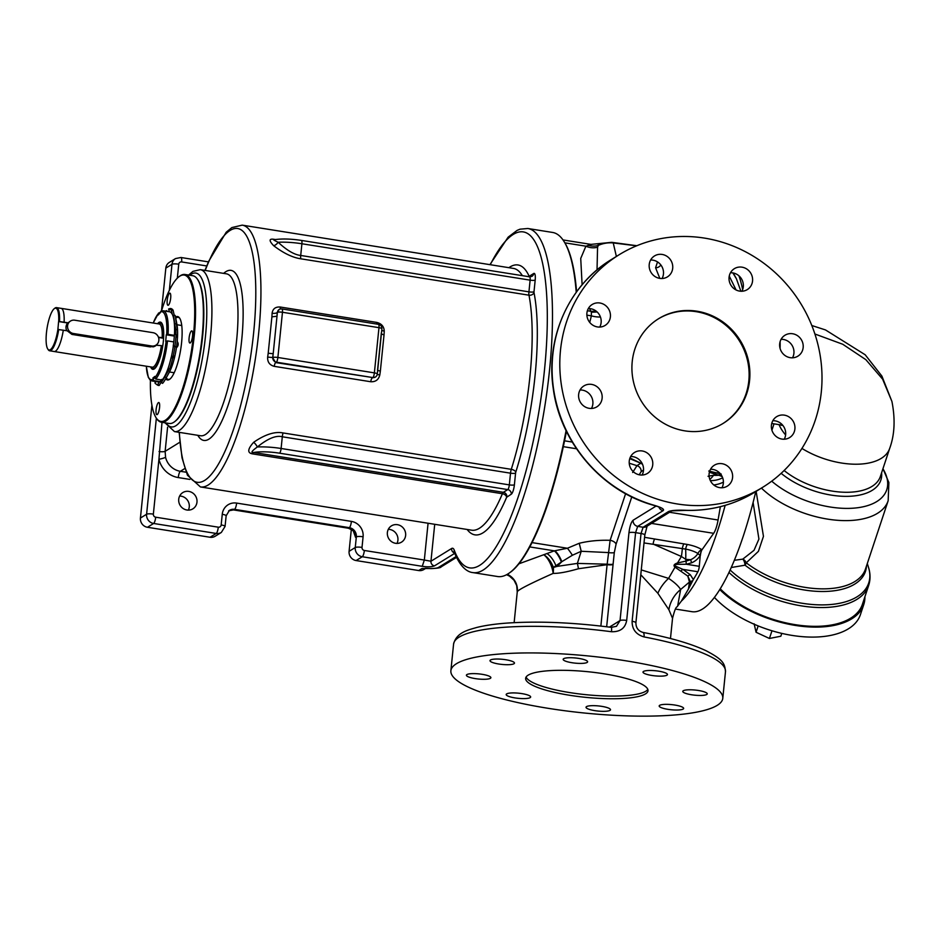 <?xml version="1.0" encoding="UTF-8"?>
<svg xmlns="http://www.w3.org/2000/svg" width="941" height="941" viewBox="0 0 941 941"><rect width="100%" height="100%" fill="white"/><g stroke="black" fill="none" stroke-linecap="round" stroke-linejoin="round"><path stroke-width="1.41" d="M179.825 318.434A31.429 8.081 -80.9 0 0 178.131 317.317A31.429 8.081 -80.9 0 0 175.72 318.187M166.216 377.823A31.429 8.081 -80.9 0 0 168.239 379.399A31.429 8.081 -80.9 0 0 170.192 378.87M165.687 378.752A32.112 8.257 -80.9 0 0 169.827 379.164A32.112 8.257 -80.9 0 0 180.59 350.123A32.112 8.257 -80.9 0 0 179.813 318.399A32.112 8.257 -80.9 0 0 179.578 318.034A32.112 8.257 -80.9 0 0 175.508 317.141M150.419 380.27A74.139 19.067 -80.9 0 0 155.736 417.169A74.139 19.067 -80.9 0 0 156.265 418.027A74.139 19.067 -80.9 0 0 187.271 371.883A74.139 19.067 -80.9 0 0 189.329 279.336A74.139 19.067 -80.9 0 0 178.778 276.889A74.139 19.067 -80.9 0 0 161.487 310.953L165.828 268.114L171.991 264.303L169.345 290.31M156.629 406.536A6.152 1.576 -80.9 0 0 156.853 414.663A6.152 1.576 -80.9 0 0 159.029 410.664A6.152 1.576 -80.9 0 0 158.794 402.525A6.152 1.576 -80.9 0 0 156.629 406.536M170.744 295.298A6.152 1.576 -80.9 0 0 169.909 293.145A6.152 1.576 -80.9 0 0 167.898 296.544A6.152 1.576 -80.9 0 0 167.133 303.143A6.152 1.576 -80.9 0 0 167.969 305.296A6.152 1.576 -80.9 0 0 169.98 301.896A6.152 1.576 -80.9 0 0 170.744 295.298M190.235 342.936A6.152 1.576 -80.9 0 0 192.493 336.537A6.152 1.576 -80.9 0 0 191.811 330.879A6.152 1.576 -80.9 0 0 191.446 330.961A6.152 1.576 -80.9 0 0 189.176 337.36A6.152 1.576 -80.9 0 0 189.87 343.018A6.152 1.576 -80.9 0 0 190.235 342.936M156.265 418.027L156.771 418.769A74.821 19.243 -80.9 0 0 161.405 422.238A74.821 19.243 -80.9 0 0 190.164 362.591A74.821 19.243 -80.9 0 0 190.141 278.807A74.821 19.243 -80.9 0 0 184.965 274.478A74.821 19.243 -80.9 0 0 179.496 276.336L178.778 276.889M161.405 422.238L169.227 423.485A74.821 19.243 -80.9 0 0 174.708 421.627A74.821 19.243 -80.9 0 0 199.798 353.969A74.821 19.243 -80.9 0 0 197.963 280.053A74.821 19.243 -80.9 0 0 197.422 279.195A74.821 19.243 -80.9 0 0 192.799 275.725L184.965 274.478M174.708 421.627L175.414 421.074A74.139 19.067 -80.9 0 0 200.268 354.039A74.139 19.067 -80.9 0 0 198.457 280.794A74.139 19.067 -80.9 0 0 197.928 279.936L197.422 279.195M253.658 442.294C247.448 449.222 247.165 453.091 252.8 453.915A5.47 1.4 99.1 0 1 253.752 452.492C250.506 452.903 251.706 451.068 257.34 446.987A5.47 1.988 -127.7 0 0 253.658 442.294C265.08 434.413 274.89 431.296 283.065 432.942A5.47 1.4 -80.9 0 0 282.3 436.777C276.148 435.095 267.82 438.494 257.34 446.987A28.018 5.858 -174.2 0 1 281.112 448.481L282.3 436.777L510.516 473.182A4.105 0.859 -174.2 0 0 515.586 473.088L514.398 484.791A8.198 2.105 99.1 0 1 511.269 494.201L506.634 497.271A136.657 35.135 99.1 0 1 467.148 529.477M273.631 245.672A5.47 3.246 128.7 0 0 278.136 242.249C273.149 239.908 272.231 239.085 275.36 239.779L274.596 239.414C268.985 238.355 268.656 240.437 273.631 245.672C283.476 253.176 292.522 257.552 300.755 258.799L528.971 295.192A132.552 34.088 99.1 0 1 511.281 469.336L283.065 432.942M379.799 374.965A132.552 34.088 -80.9 0 0 380.352 371.13L384.046 334.749A132.552 34.088 -80.9 0 0 384.257 331.114C384.022 326.527 381.528 323.622 376.765 322.422L280.253 307.025C275.49 306.707 272.772 308.777 272.102 313.235A132.552 34.088 99.1 0 1 271.902 316.858L268.197 353.24A132.552 34.088 99.1 0 1 267.656 357.074C267.362 361.991 269.561 365.073 274.231 366.343L370.73 381.74C375.6 381.987 378.623 379.729 379.799 374.965L377.223 374.483M301.155 240.473A4.105 1.059 99.1 0 1 301.391 240.414A4.105 1.059 99.1 0 1 301.908 243.754A28.018 5.858 5.8 0 0 278.136 242.249C286.923 250.412 294.451 254.811 300.72 255.458L528.936 291.851A5.47 1.4 -80.9 0 0 528.971 295.192A4.105 3.246 168.9 0 0 534.006 292.604A136.657 35.135 99.1 0 1 515.774 472.135L515.586 473.088M529.371 276.877A4.105 1.059 99.1 0 1 529.607 276.819L301.391 240.414C290.569 238.779 281.453 238.567 274.031 239.767L275.031 239.861M184.765 468.571L180.354 471.3A17.761 16.762 -121.7 0 1 165.569 457.302L165.134 451.327L167.592 427.167M165.569 457.302A5.47 0.6 -13.3 0 1 158.935 459.279L162.005 422.333M405.63 535.441A9.563 9.022 -121.7 0 1 391.727 541.769A9.563 9.022 -121.7 0 1 391.48 525.854A9.563 9.022 -121.7 0 1 405.63 535.441M196.975 502.165A9.563 9.022 -121.7 0 1 183.083 508.481A9.563 9.022 -121.7 0 1 182.825 492.566A9.563 9.022 -121.7 0 1 196.975 502.165M434.718 524.302L430.954 561.248L424.332 560.048L422.25 566.317C427.602 567.105 431.672 566.952 434.471 565.87A4.105 3.87 58.3 0 1 430.954 561.248L451.574 548.521A17.761 4.564 99.1 0 1 454.232 550.12A170.133 43.745 -80.9 0 0 517.856 497.942A170.133 43.745 -80.9 0 0 545.345 280.183A170.133 43.745 -80.9 0 0 490.261 264.703M425.685 568.388L423.815 569.54A8.198 7.74 58.3 0 1 418.698 570.54L356.098 560.554A8.198 7.74 58.3 0 1 349.087 551.332L351.322 529.348M388.304 529.336A9.563 9.022 -121.7 0 1 396.996 543.404M456.114 556.554L438.506 567.423A13.668 2.858 5.8 0 1 430.613 568.505L421.956 568.529L418.698 570.54M353.51 531.571L355.569 537.358L356.333 536.888L355.251 547.521A8.198 7.74 58.3 0 0 362.273 556.743L422.25 566.317M228.675 510.834L233.791 509.834L348.417 528.242C352.699 530.183 354.557 531.618 353.969 532.547L353.828 531.324M206.726 265.95L181.625 261.939A5.47 1.4 -80.9 0 0 180.943 257.493L175.508 258.575L169.345 262.386A8.198 7.74 58.3 0 0 165.828 268.114M156.359 418.157L146.596 514.245A8.198 7.74 58.3 0 0 153.618 523.467L216.207 533.453A8.198 7.74 58.3 0 0 221.335 532.453L215.16 536.252A8.198 7.74 58.3 0 1 210.043 537.252L147.455 527.278A8.198 7.74 58.3 0 1 140.432 518.044L151.913 405.089M179.649 496.048A9.563 9.022 -121.7 0 1 188.341 510.128M566.07 430.637A174.226 44.803 99.1 0 1 497.718 576.551L472.935 572.599A174.226 44.803 -80.9 0 0 483.156 570.046A174.226 44.803 -80.9 0 0 547.344 388.833A174.226 44.803 -80.9 0 0 527.819 228.498L520.055 229.181L517.103 230.392L508.14 237.167L489.932 264.656M576.233 292.31A174.226 44.803 -80.9 0 0 552.602 232.451L527.819 228.498M510.834 571.952A173.544 44.627 -80.9 0 0 566.423 431.366M576.598 291.804A173.544 44.627 -80.9 0 0 563.635 240.908M625.6 493.707L610.133 540.31L607.098 564.694L578.456 568.74C567.011 571.999 558.578 573.551 553.167 573.387C530.171 583.643 518.232 589.748 517.327 591.677L517.197 592.477L517.327 591.677A17.079 16.985 26.3 0 0 507.364 574.351M518.95 563.788L554.367 550.85L567.399 548.25L579.233 543.286C588.607 540.981 598.911 539.981 610.133 540.31A5.47 2.835 -161.6 0 1 616.061 544.227L614.297 552.555L606.663 626.765M613.026 564.118A5.47 0.988 -173.7 0 1 607.133 564.188L577.374 563.412L557.154 566.376L561.836 561.683L553.39 567.458A17.079 9.657 90.5 0 1 553.167 573.387A17.079 8.269 71.1 0 0 543.804 554.755A17.079 9.669 66.3 0 1 553.39 567.458L557.154 566.376A30.747 11.069 -158.6 0 1 555.86 565.612A17.079 9.151 66.8 0 0 546.921 553.52M589.572 308.589L591.36 312.259L591.395 315.847L589.725 322.398M590.901 244.778L585.902 246.189L580.726 258.422L582.114 284.782M616.379 256.458L613.238 242.931L611.697 242.331L590.936 244.389L562.977 239.931M762.716 487.297A136.657 128.929 -121.7 0 1 622.695 482.157A136.657 128.929 -121.7 0 1 560.495 350.24A136.657 128.929 -121.7 0 1 619.084 254.776A136.657 128.929 -121.7 0 1 759.116 259.916A136.657 128.929 -121.7 0 1 821.317 391.832A136.657 128.929 -121.7 0 1 762.716 487.297L755.011 492.061C733.933 504.905 710.867 511.01 685.813 510.387L685.813 510.387A5.47 1.541 -88.2 0 0 686.095 510.304C677.355 509.951 671.509 510.363 668.557 511.528A5.47 5.152 -121.7 0 0 671.627 510.975L646.42 526.56A5.47 5.152 -121.7 0 1 643.115 527.242L641.033 533.512L635.598 532.641L626.682 620.413C625.259 628.223 620.19 631.987 611.462 631.729A5.47 0.753 -82.5 0 0 611.297 627.353L611.297 627.353C572.728 622.424 537.981 621.001 507.07 623.083C495.095 623.965 484.968 625.424 476.699 627.482C467.865 630.082 456.432 632.423 453.574 644.138L450.88 670.721A136.657 28.583 -174.2 0 0 565.929 710.89A136.657 28.583 -174.2 0 0 717.23 705.338A136.657 28.583 -174.2 0 0 722.782 698.34A136.657 28.583 -174.2 0 0 607.721 658.182A136.657 28.583 -174.2 0 0 456.42 663.734A136.657 28.583 -174.2 0 0 450.88 670.721M626.682 620.413A5.47 1.141 -174.2 0 0 620.037 620.554L616.461 626.318L611.297 627.353M647.173 525.925L644.82 534.994A5.47 1.141 -174.2 0 0 641.033 533.512L632.117 621.283C632.023 629.294 635.998 634.516 644.056 636.928A136.657 28.583 5.8 0 1 725.476 671.756L722.782 698.34M482.11 674.309A12.304 2.576 -174.2 0 0 466.407 675.203A12.304 2.576 -174.2 0 0 475.17 678.59A12.304 2.576 -174.2 0 0 490.884 677.685A12.304 2.576 -174.2 0 0 482.11 674.309M512.574 692.917A12.304 2.576 -174.2 0 0 506.187 694.517A12.304 2.576 -174.2 0 0 524.266 698.598A12.304 2.576 -174.2 0 0 530.653 696.999A12.304 2.576 -174.2 0 0 512.574 692.917M586.537 706.62A12.304 2.576 -174.2 0 0 586.031 707.256A12.304 2.576 -174.2 0 0 596.382 710.867A12.304 2.576 -174.2 0 0 610.003 710.373A12.304 2.576 -174.2 0 0 610.509 709.737A12.304 2.576 -174.2 0 0 600.146 706.126A12.304 2.576 -174.2 0 0 586.537 706.62M660.664 707.385A12.304 2.576 -174.2 0 0 674.309 709.985A12.304 2.576 -174.2 0 0 683.648 708.432A12.304 2.576 -174.2 0 0 682.166 707.009A12.304 2.576 -174.2 0 0 668.522 704.397A12.304 2.576 -174.2 0 0 659.182 705.95A12.304 2.576 -174.2 0 0 660.664 707.385M691.541 694.764A12.304 2.576 -174.2 0 0 707.244 693.858A12.304 2.576 -174.2 0 0 698.481 690.482A12.304 2.576 -174.2 0 0 682.778 691.376A12.304 2.576 -174.2 0 0 691.541 694.764M661.076 676.144A12.304 2.576 -174.2 0 0 667.463 674.556A12.304 2.576 -174.2 0 0 649.384 670.474A12.304 2.576 -174.2 0 0 642.997 672.062A12.304 2.576 -174.2 0 0 661.076 676.144M587.125 662.44A12.304 2.576 -174.2 0 0 587.619 661.817A12.304 2.576 -174.2 0 0 577.268 658.194A12.304 2.576 -174.2 0 0 563.647 658.7A12.304 2.576 -174.2 0 0 563.153 659.323A12.304 2.576 -174.2 0 0 573.504 662.946A12.304 2.576 -174.2 0 0 587.125 662.44M512.986 661.676A12.304 2.576 -174.2 0 0 499.353 659.076A12.304 2.576 -174.2 0 0 490.002 660.629A12.304 2.576 -174.2 0 0 491.484 662.064A12.304 2.576 -174.2 0 0 505.129 664.664A12.304 2.576 -174.2 0 0 514.468 663.111A12.304 2.576 -174.2 0 0 512.986 661.676M604.169 673.827A61.494 12.856 -174.2 0 0 525.643 678.32A61.494 12.856 -174.2 0 0 569.481 695.246A61.494 12.856 -174.2 0 0 648.008 690.753A61.494 12.856 -174.2 0 0 604.169 673.827M644.82 534.994L635.904 622.766C635.904 627.765 638.233 630.964 642.903 632.399L642.903 632.399A5.47 2.035 100.7 0 1 644.056 636.928M668.557 511.528L643.115 527.242L637.68 526.372L635.598 532.641A5.47 1.141 -174.2 0 0 628.953 532.782L620.037 620.554L609.427 627.118M619.084 254.776L611.379 259.54A136.657 128.929 58.3 0 0 552.79 354.992A136.657 128.929 58.3 0 0 653.501 505.094C661.535 507.422 664.746 509.281 663.123 510.657L637.68 526.372A5.47 5.152 -121.7 0 1 633.117 520.244C631.176 522.032 629.788 526.207 628.953 532.782M790.205 357.674A12.304 11.598 58.3 0 0 797.886 356.168A12.304 11.598 58.3 0 0 802.885 343.465A12.304 11.598 58.3 0 0 792.64 333.749A12.304 11.598 58.3 0 0 784.959 335.243A12.304 11.598 58.3 0 0 779.96 347.947A12.304 11.598 58.3 0 0 790.205 357.674M773.996 434.248A12.304 11.598 58.3 0 0 789.617 437.577A12.304 11.598 58.3 0 0 792.31 419.968A12.304 11.598 58.3 0 0 776.69 416.651A12.304 11.598 58.3 0 0 773.996 434.248M709.114 473.793A12.304 11.598 58.3 0 0 714.713 485.662A12.304 11.598 58.3 0 0 727.311 486.132A12.304 11.598 58.3 0 0 732.58 477.534A12.304 11.598 58.3 0 0 726.981 465.666A12.304 11.598 58.3 0 0 714.384 465.195A12.304 11.598 58.3 0 0 709.114 473.793M633.564 453.139A12.304 11.598 58.3 0 0 631.47 469.559A12.304 11.598 58.3 0 0 647.467 473.394A12.304 11.598 58.3 0 0 648.443 472.711A12.304 11.598 58.3 0 0 650.525 456.303A12.304 11.598 58.3 0 0 634.54 452.468A12.304 11.598 58.3 0 0 633.564 453.139M591.595 384.399A12.304 11.598 58.3 0 0 583.926 385.904A12.304 11.598 58.3 0 0 578.915 398.608A12.304 11.598 58.3 0 0 589.172 408.323A12.304 11.598 58.3 0 0 596.853 406.83A12.304 11.598 58.3 0 0 601.852 394.126A12.304 11.598 58.3 0 0 591.595 384.399M607.815 307.825A12.304 11.598 58.3 0 0 592.195 304.496A12.304 11.598 58.3 0 0 589.489 322.104A12.304 11.598 58.3 0 0 605.122 325.421A12.304 11.598 58.3 0 0 607.815 307.825M672.697 268.279A12.304 11.598 58.3 0 0 667.098 256.411A12.304 11.598 58.3 0 0 654.501 255.94A12.304 11.598 58.3 0 0 649.219 264.539A12.304 11.598 58.3 0 0 654.818 276.407A12.304 11.598 58.3 0 0 667.428 276.877A12.304 11.598 58.3 0 0 672.697 268.279M748.248 288.934A12.304 11.598 58.3 0 0 750.342 272.514A12.304 11.598 58.3 0 0 734.345 268.679A12.304 11.598 58.3 0 0 733.368 269.361A12.304 11.598 58.3 0 0 731.286 285.77A12.304 11.598 58.3 0 0 747.272 289.605A12.304 11.598 58.3 0 0 748.248 288.934M684.825 430.86A61.494 58.013 -121.7 0 1 633.575 382.246A61.494 58.013 -121.7 0 1 658.582 318.717A61.494 58.013 -121.7 0 1 696.975 311.212A61.494 58.013 -121.7 0 1 748.236 359.827A61.494 58.013 -121.7 0 1 723.217 423.356A61.494 58.013 -121.7 0 1 684.825 430.86M653.501 505.094A5.47 1.247 106.3 0 1 653.16 505.176L653.16 505.176C601.617 490.849 560.107 442.305 553.226 388.398C545.509 337.478 569.14 284.935 611.379 259.54M642.08 475.029A12.304 11.598 58.3 0 0 641.621 462.549A12.304 11.598 58.3 0 0 630.67 456.538M591.466 408.465A12.304 11.598 58.3 0 0 582.35 390.115A12.304 11.598 58.3 0 0 580.056 389.974M599.735 327.068A12.304 11.598 58.3 0 0 598.558 313.541A12.304 11.598 58.3 0 0 588.313 308.577M662.052 278.512A12.304 11.598 58.3 0 0 663.452 273.996A12.304 11.598 58.3 0 0 650.631 260.022M641.691 462.654L640.797 463.207L629.988 457.985M586.878 315.129L591.395 315.847A17.079 10.022 -170.9 0 0 600.44 316.988M587.396 310.73L590.795 311.271A17.079 13.092 154.8 0 0 595.912 310.93M564.882 242.837L585.902 246.189A17.079 14.338 -141.3 0 0 597.57 247.177L597.029 269.914M588.101 245.236A17.079 15.726 -147.6 0 0 598.347 245.378L597.57 247.177M598.1 244.248L598.347 245.378A30.747 29.477 -54.6 0 1 613.238 242.931L636.61 245.824M738.967 275.842A178.331 45.85 99.1 0 1 742.661 289.557M733.262 272.984L736.403 278.724L740.896 291.24M640.786 574.739L657.877 593.289L668.886 609.733L672.533 618.331L670.474 638.527M693.341 579.55L690.318 574.751L682.919 569.376L676.05 566.4C673.909 565.294 674.485 564.588 677.791 564.306L686.342 564.247L699.292 566.317A5.47 1.4 99.1 0 1 697.881 571.752A170.815 43.921 -80.9 0 1 693.341 579.55L688.459 588.995L689.459 582.032L680.637 589.489L677.661 605.969L681.402 601.064A178.331 45.85 -80.9 0 0 717.136 532.147A178.331 45.85 99.1 0 0 725.158 505.376M688.459 588.995L681.402 601.064M699.292 566.317L700.245 555.496A5.47 1.647 32.5 0 1 697.94 553.508A27.289 12.174 -178.6 0 0 685.624 549.097L644.02 542.933M720.359 506.681L718.077 520.008A16.397 4.211 -80.9 0 1 713.666 533.312L702.057 549.685A5.47 1.4 -80.9 0 0 700.386 555.519M721.182 474.005L708.761 471.018M702.057 549.685L701.904 549.662A32.147 14.35 -178.6 0 0 687.4 544.474L644.585 537.323M692.588 580.809A5.47 4.764 -8.1 0 0 690.365 581.726L687.8 576.092L675.038 567.164C673.133 565.588 673.956 564.177 677.52 562.941L686.107 561.083A5.47 1.659 82.8 0 0 686.342 564.247L691.717 562.777A5.47 1.8 66.8 0 1 690.694 559.683A17.973 16.962 58.3 0 0 697.94 553.508A5.47 3.905 -58 0 1 701.904 549.662A5.47 1.4 99.1 0 0 700.245 555.496A21.172 19.973 58.3 0 1 691.717 562.777M690.318 574.751A5.47 4.14 -43 0 0 687.8 576.092L689.459 582.032A30.747 20.855 -156.7 0 0 690.365 581.726L690.306 585.231M676.05 566.4A5.47 2.682 -39.2 0 0 675.038 567.164L668.581 578.374C674.521 582.35 678.532 586.055 680.637 589.489A30.747 27.242 140.3 0 0 668.886 609.733M697.881 571.752L682.919 569.376A5.47 3.235 -60.9 0 0 680.872 571.258M641.28 569.905L668.581 578.374A30.747 19.043 139 0 0 657.877 593.289M677.791 564.306A5.47 1.2 75.2 0 1 677.52 562.941L681.39 556.496L653.101 544.074A5.47 1.447 -80.7 0 1 654.713 538.993M687.4 544.474A5.47 1.67 -79.3 0 0 685.624 549.097A30.747 9.175 -94.6 0 1 685.695 559.283L681.39 556.496A30.747 8.363 -85.3 0 0 682.343 548.579A5.47 1.482 -80.5 0 1 683.942 543.851M686.107 561.083L690.694 559.683A30.747 9.751 14.2 0 1 685.695 559.283L686.095 561.083A5.47 1.659 82.8 0 0 686.342 564.247M792.51 357.815A12.304 11.598 58.3 0 0 783.394 339.454A12.304 11.598 58.3 0 0 781.089 339.325M741.896 291.251A12.304 11.598 58.3 0 0 741.437 278.759A12.304 11.598 58.3 0 0 730.475 272.761M784.241 439.212A12.304 11.598 58.3 0 0 783.065 425.685A12.304 11.598 58.3 0 0 772.82 420.721M721.935 487.767A12.304 11.598 58.3 0 0 723.335 483.251A12.304 11.598 58.3 0 0 710.514 469.277M729.251 276.066L736.085 289.981M657.536 261.916L655.583 267.762L659.829 278.383M655.583 267.762A5.47 4.917 155.9 0 0 660.829 264.939M611.697 242.331L636.857 245.719M736.403 278.724L732.851 272.902M755.788 491.578A178.331 45.85 99.1 0 1 743.214 536.311A178.331 45.85 99.1 0 1 692.023 611.697L675.462 609.062M719.971 473.299L716.713 472.782A5.47 2.764 -77 0 0 714.984 474.088L709.361 472.288M720.653 474.099A5.47 3.87 -71.8 0 0 718.736 475.24L714.984 474.088L713.584 475.287A30.747 14.409 102.3 0 1 709.82 479.392M722.276 476.805A17.973 3.764 -174.2 0 0 718.736 475.24A30.747 21.314 23.9 0 1 713.584 475.287L708.032 476.264M710.337 480.604A27.289 26.348 108.7 0 0 722.676 477.816M782.042 424.497A51.931 13.35 99.1 0 1 779.924 424.779L771.726 423.474M801.932 448.422A58.765 30.512 -161.6 0 0 889.704 448.339L889.704 448.339C894.656 434.789 895.397 419.168 891.927 401.466L882.623 379.176L865.861 359.674L842.76 344.265L814.894 333.996M785.617 434.93A58.765 30.512 -161.6 0 1 779.066 424.638M761.434 488.085A73.786 38.31 18.4 0 0 834.902 520.067A73.786 38.31 18.4 0 0 888.163 500.706L865.508 568.94A73.786 38.31 -161.6 0 1 817.67 588.713A73.786 38.31 -161.6 0 1 746.26 562.8L758.422 551.344L763.457 536.346L756.141 491.355M734.356 560.295L742.767 559.142L754.023 550.309L758.928 539.064L753.094 502.482M746.26 562.8A5.47 3.846 63.3 0 0 742.767 559.142A5.47 2.258 79.1 0 1 745.037 565.188A5.47 2.611 127.7 0 0 746.26 562.8M731.263 567.517L745.037 565.188A74.527 38.699 -161.6 0 0 821.869 591.501A74.527 38.699 -161.6 0 0 866.473 566.023M730.134 570.011A81.255 42.192 18.4 0 0 824.045 604.875A81.255 42.192 18.4 0 0 868.484 567.305C870.472 573.575 870.531 579.621 868.672 585.42L862.45 604.181A81.996 42.568 -161.6 0 1 736.815 602.264A81.996 42.568 -161.6 0 1 720.265 588.807M864.908 596.782A83.361 43.286 -161.6 0 1 863.744 604.616A83.361 43.286 -161.6 0 1 848.523 620.613A83.361 43.286 -161.6 0 1 719.794 589.584M863.744 604.616L860.439 614.591A83.361 43.286 18.4 0 1 845.206 630.588A83.361 43.286 -161.6 0 1 714.431 597.429M771.985 630.764L769.42 638.468L780.842 636.222L781.783 633.375M758.175 625.906L756.07 632.27L769.42 638.468M754.129 623.801L756.07 632.27M642.444 464.089A5.47 5.152 -121.7 0 0 640.797 463.207L629.752 458.655M642.585 464.419A5.47 5.117 -125.6 0 0 640.633 463.301L636.963 465.654L632.658 472.476M629.235 463.219L636.963 465.654A5.47 5.117 -126.1 0 1 641.162 471.653L639.174 474.782M578.456 568.74A17.079 3.152 -102.8 0 0 577.374 563.412L581.22 551.273L608.109 552.567A5.47 0.965 -173.7 0 0 614.297 552.555M554.967 550.767A17.079 7.175 69.8 0 1 561.836 561.683L572.387 555.261L581.22 551.273L579.233 543.286M561.354 561.977A17.079 7.352 70.3 0 0 554.367 550.85L529.842 546.933M572.387 555.261A17.079 3.752 58.6 0 0 567.399 548.25L532.088 542.616M658.206 318.964A61.494 58.013 -121.7 0 1 696.211 311.683A61.494 58.013 -121.7 0 1 747.413 360.074A61.494 58.013 -121.7 0 1 722.829 423.591M526.113 677.026A61.494 12.856 -174.2 0 0 569.752 692.588A61.494 12.856 -174.2 0 0 647.808 689.388M370.73 381.74A4.105 1.059 99.1 0 1 372.165 377.964L375.377 377.07A4.105 4.105 0 0 0 377.306 374L381.893 328.797A4.105 4.105 0 0 0 378.458 324.327L281.959 308.942A4.105 4.105 0 0 0 279.159 309.495A4.105 3.87 58.3 0 0 277.395 312.365L273.196 353.722A136.657 35.135 99.1 0 1 272.631 357.674L275.666 362.579L372.812 377.564A4.105 3.87 58.3 0 0 375.377 377.07M267.656 357.074L272.808 357.568A4.105 3.87 58.3 0 0 276.313 362.179L372.812 377.564A4.105 1.059 99.1 0 0 374.377 372.871A4.105 0.859 5.8 0 1 377.306 374M272.102 313.235A4.105 1.506 -177 0 0 277.23 312.471A136.657 35.135 99.1 0 1 277.007 316.211L271.902 316.858M281.724 309.001A4.105 3.87 58.3 0 0 279.159 309.495L277.395 312.365A4.105 0.859 -174.2 0 1 282.465 312.271A4.105 1.059 -80.9 0 0 281.959 308.942M384.257 331.114A4.105 1.506 3 0 1 381.752 330.197M380.352 371.13L377.529 370.354L381.34 332.855M274.231 366.343A4.105 1.059 99.1 0 1 275.666 362.579L276.313 362.179A4.105 1.059 99.1 0 0 277.877 357.474L374.377 372.871L378.976 327.668L282.465 312.271L277.877 357.474A4.105 0.859 -174.2 0 0 272.808 357.568L273.196 353.722L268.197 353.24M378.458 324.327A4.105 1.059 -80.9 0 1 378.976 327.668A4.105 0.859 5.8 0 1 381.893 328.797M176.485 347.358L177.331 346.97L177.296 340.23M173.838 317.564L173.485 315.764L175.155 315.411A38.946 10.01 99.1 0 1 175.355 316.317L176.861 323.951A30.065 7.728 99.1 0 1 177.52 329.691A30.065 7.728 99.1 0 1 177.461 337.878A30.065 7.728 99.1 0 1 176.532 347.029A30.065 7.728 99.1 0 1 174.826 356.239A30.065 7.728 99.1 0 1 172.521 364.614A30.065 7.728 99.1 0 1 169.827 371.319A30.065 7.728 99.1 0 1 169.086 372.707L165.275 379.482A38.946 10.01 99.1 0 1 162.581 383.363L161.146 382.458A38.228 9.833 -80.9 0 0 163.781 378.647A38.228 9.833 -80.9 0 0 164.722 376.87L166.228 377.682A38.946 10.01 99.1 0 1 165.275 379.482M161.687 381.517L159.147 385.481A38.946 10.01 99.1 0 1 157.359 384.963L156.018 384.022A38.228 9.833 -80.9 0 0 157.77 384.54L159.147 385.481M155.935 381.587L154.936 382.916A38.228 9.833 -80.9 0 0 156.018 384.022M174.473 334.373A35.535 9.139 99.1 0 0 173.25 316.905A35.535 9.139 -80.9 0 0 173.109 316.411A35.535 9.139 -80.9 0 0 169.58 311.8L163.216 310.789A35.535 9.139 99.1 0 1 168.063 334.361L174.367 335.361M169.404 311.777L168.604 308.989A38.228 9.833 -80.9 0 1 171.45 310.612L172.297 314.353M174.308 315.588L173.085 310.165A38.946 10.01 99.1 0 0 170.192 308.519L168.604 308.989M167.051 311.4L166.757 310.636L165.24 311.083M173.085 310.165L171.45 310.612M175.355 316.317A38.946 10.01 99.1 0 1 176.202 323.751L174.508 323.951A38.228 9.833 -80.9 0 0 173.673 316.647A38.228 9.833 -80.9 0 0 173.485 315.764M175.908 329.656L177.52 329.691L176.202 323.751M175.955 334.373A30.065 7.728 99.1 0 0 175.896 329.432L174.508 323.951M177.461 337.878L176.12 334.373L174.426 334.373A38.228 9.833 -80.9 0 1 173.25 346.006L174.897 346.77A30.065 7.728 99.1 0 1 173.191 355.98L171.086 357.709L172.709 358.156A38.946 10.01 99.1 0 1 169.709 368.99L168.145 368.354A38.228 9.833 -80.9 0 0 171.086 357.709M176.12 334.373A38.946 10.01 99.1 0 1 174.908 346.229L173.25 346.006M174.897 346.794L176.532 347.029L174.908 346.229M172.709 358.156L174.826 356.239L173.215 355.898M172.521 364.614L169.709 368.99M169.227 368.79A30.065 7.728 99.1 0 1 168.192 371.048L164.722 376.87M166.228 377.682L169.827 371.319L168.321 370.801M163.969 377.564L161.146 382.458M159.452 381.905L157.77 384.54M173.344 346.053A35.535 9.139 99.1 0 1 171.191 357.615M168.827 366.202A35.535 9.139 99.1 0 1 163.169 378.694A35.535 9.139 99.1 0 1 162.075 380.058L155.712 379.047L154.865 376.412L152.901 378L153.748 380.635A35.535 9.139 99.1 0 1 152.019 380.964L158.382 381.975A35.535 9.139 99.1 0 0 160.111 381.658L153.748 380.635M161.734 379.411L160.111 381.658M163.169 378.694L165.393 375.565A31.653 8.14 -80.9 0 0 165.781 374.989M152.901 378L154.818 378.306M153.254 323.034A34.417 8.845 -80.9 0 1 158.37 313.6L159.523 312.706L158.253 315L161.487 311.106M168.063 334.361L166.263 334.784L165.71 341.348L167.51 340.913A35.535 9.139 99.1 0 1 155.712 379.047M157.547 323.728A23.913 6.152 -80.9 0 1 161.805 323.198A23.913 6.152 -80.9 0 1 162.793 325.527A23.913 6.152 99.1 0 1 162.146 349.464A23.913 6.152 99.1 0 1 154.547 368.731A23.913 6.152 99.1 0 1 150.654 366.908M160.264 312.824L159.523 312.706M166.263 334.784L174.32 336.066M173.779 341.912L167.51 340.913M154.771 368.531A23.466 6.034 99.1 0 1 151.83 367.86A23.466 6.034 99.1 0 1 151.748 367.731M162.769 345.759L156.265 345.218A6.834 6.446 58.3 0 0 156.924 344.394M163.569 338.278L158.535 337.478M60.894 308.319A21.866 5.622 99.1 0 1 61.083 308.342A21.866 5.622 99.1 0 1 64.106 322.198L58.695 321.493A21.184 5.446 -80.9 0 0 54.213 308.707A21.184 5.446 -80.9 0 0 47.05 328.244A21.184 5.446 -80.9 0 0 47.779 349.029A21.184 5.446 -80.9 0 0 57.883 329.468L67.211 330.797L71.951 334.42L150.195 346.9L155.241 346.088L156.535 345.053M154.3 346.57A6.834 6.446 58.3 0 0 155.194 345.618M158.453 337.254L163.605 337.772M161.358 345.817A21.866 5.622 -80.9 0 1 152.266 367.166L54.202 351.522A21.855 5.622 99.1 0 0 63.294 330.173A21.866 5.622 99.1 0 1 54.202 351.522A21.866 5.622 99.1 0 1 54.002 351.475M162.17 337.843A21.866 5.622 -80.9 0 0 159.158 323.975L61.083 308.342A21.855 5.622 99.1 0 1 64.106 322.198L68.023 322.822L70.504 321.046A6.834 6.446 58.3 0 0 73.422 333.514L151.666 345.994A6.834 6.446 58.3 0 0 158.711 338.101A6.834 6.446 58.3 0 0 153.018 332.691L74.774 320.211A6.834 6.446 58.3 0 0 70.504 321.046M66.799 330.738A6.834 6.446 58.3 0 1 67.74 322.998L68.023 322.822M57.883 329.468L58.613 321.54L67.74 322.998M59.53 321.469A21.855 5.622 -80.9 0 0 56.507 307.625A21.855 5.622 -80.9 0 0 54.907 308.166L54.213 308.707M47.779 349.029L48.273 349.758A21.855 5.622 -80.9 0 0 49.626 350.781A21.855 5.622 -80.9 0 0 58.718 329.444M163.675 335.819A23.231 5.975 -80.9 0 0 158.711 323.375A23.231 5.975 -80.9 0 0 158.206 323.833M151.313 367.014A23.231 5.975 -80.9 0 0 151.654 367.602A23.231 5.975 -80.9 0 0 160.252 357.321M158.841 323.281A23.466 6.034 99.1 0 1 158.958 323.175A23.466 6.034 99.1 0 1 161.97 323.457M176.849 347.217A4.105 3.87 58.3 0 0 177.19 341.489M166.204 423.003A77.891 20.032 -80.9 0 0 175.791 425.779A77.891 20.032 -80.9 0 0 205.456 336.431A77.891 20.032 -80.9 0 0 191.188 274.219A77.891 20.032 -80.9 0 0 189.776 275.243M165.04 422.827L174.485 431.59A81.996 21.078 -80.9 0 0 179.296 430.39A81.996 21.078 -80.9 0 0 209.502 345.112A81.996 21.078 -80.9 0 0 200.315 269.655L192.94 271.361L188.612 275.054M200.315 269.655L226.393 273.819A81.996 21.078 99.1 0 1 235.579 349.276A81.996 21.078 99.1 0 1 205.385 434.554A81.996 21.078 99.1 0 1 200.562 435.754L174.485 431.59M223.64 273.384A86.09 22.137 99.1 0 1 225.899 271.655A86.09 22.137 99.1 0 1 241.672 340.419A86.09 22.137 99.1 0 1 208.89 439.165A86.09 22.137 99.1 0 1 197.81 435.318M179.366 432.378A128.447 33.029 -80.9 0 0 204.703 480.38A128.447 33.029 -80.9 0 0 253.611 333.032A128.447 33.029 -80.9 0 0 230.086 230.439A128.447 33.029 -80.9 0 0 205.197 270.443M179.143 432.342L182.013 457.796L187.447 475.24L200.433 486.932A132.552 34.088 -80.9 0 0 208.208 484.991A132.552 34.088 -80.9 0 0 257.034 347.123A132.552 34.088 -80.9 0 0 242.19 225.134L513.433 268.408A132.552 34.088 99.1 0 1 522.337 275.654M274.596 239.414L275.384 239.543M515.774 472.135A4.105 1.976 -162.5 0 0 511.281 469.336A5.47 1.4 -80.9 0 0 510.516 473.182L509.328 484.886A4.105 1.059 99.1 0 1 507.764 489.591L503.364 492.308A5.47 1.4 -80.9 0 0 502.412 493.731A132.552 34.088 99.1 0 1 471.676 530.195L200.433 486.932M506.634 497.271A4.105 2.741 -157.1 0 0 502.412 493.731L252.8 453.915M506.87 496.919A4.105 3.87 -121.7 0 0 503.364 492.308L253.752 452.492A23.913 4.999 -174.2 0 1 279.548 453.186A4.105 1.059 -80.9 0 0 281.112 448.481L509.328 484.886A4.105 0.859 -174.2 0 0 514.398 484.791M511.269 494.201A4.105 3.87 -121.7 0 0 507.764 489.591L279.548 453.186M300.755 258.799A5.47 1.4 99.1 0 1 300.72 255.458L301.908 243.754L530.124 280.147L528.936 291.851A4.105 0.859 -174.2 0 0 533.994 291.769L534.006 292.604M529.195 276.748A4.105 3.87 58.3 0 0 529.289 276.231L533.688 273.513A8.198 2.105 99.1 0 1 535.194 280.065L533.994 291.769M535.194 280.065A4.105 0.859 -174.2 0 1 530.124 280.147A4.105 1.059 99.1 0 0 529.607 276.819L531.924 276.372A4.105 3.87 58.3 0 0 533.688 273.513M508.905 267.679A136.657 35.135 99.1 0 1 529.089 276.136M179.837 442.246L165.134 451.327A5.47 1.141 5.8 0 1 159.041 451.539M186.095 472.206L180.354 471.3A5.47 1.4 -80.9 0 0 178.272 477.569A23.231 21.914 -121.7 0 1 158.935 459.279L153.359 514.115A2.729 2.576 58.3 0 0 155.7 517.197L218.288 527.183A2.729 2.576 58.3 0 0 221.17 524.937L222.252 514.304A13.668 12.892 -121.7 0 1 236.638 503.082L351.405 521.396A13.668 12.892 -121.7 0 1 363.097 536.77L362.014 547.403A2.729 2.576 58.3 0 0 364.355 550.473L424.332 560.048L428.073 523.243M181.625 261.939A2.729 2.576 58.3 0 0 178.743 264.186L177.331 278.171M189.859 479.416L178.272 477.569M454.75 553.332L434.471 565.87M451.574 548.521A4.105 3.87 58.3 0 0 454.632 553.026M454.256 552.026L454.303 552.179A4.105 3.611 -20.5 0 1 454.232 550.12M175.508 258.575A8.198 7.74 58.3 0 0 171.991 264.303A5.47 1.141 -174.2 0 1 178.743 264.186M153.359 514.115A5.47 1.141 -174.2 0 0 146.596 514.245L140.432 518.044M155.7 517.197A5.47 1.4 99.1 0 1 153.618 523.467L147.455 527.278M218.288 527.183A5.47 1.4 99.1 0 1 216.207 533.453L210.043 537.252M221.17 524.937A5.47 1.141 5.8 0 1 225.064 526.442L226.146 515.809L229.439 510.351A8.198 7.74 -121.7 0 1 234.556 509.352L349.323 527.666A8.198 7.74 -121.7 0 1 356.333 536.888A5.47 1.141 -174.2 0 1 363.097 536.77M222.252 514.304A5.47 1.141 5.8 0 1 226.146 515.809M236.638 503.082A5.47 1.4 99.1 0 1 234.556 509.352L233.791 509.834A8.198 7.74 58.3 0 0 229.075 510.598M351.405 521.396A5.47 1.4 99.1 0 1 349.323 527.666L348.546 528.136A8.198 7.74 -121.7 0 1 355.569 537.358M362.014 547.403A5.47 1.141 -174.2 0 0 355.251 547.521L349.087 551.332M364.355 550.473A5.47 1.4 99.1 0 1 362.273 556.743L356.098 560.554M576.515 448.763L563.33 446.657M572.234 442.047L564.553 440.823M612.991 564.459A5.47 1.141 -174.2 0 1 607.098 564.694L600.864 626.071M611.462 631.729A136.657 28.583 -174.2 0 0 459.114 637.139A136.657 28.583 -174.2 0 0 453.574 644.138M635.904 622.766A5.47 1.141 -174.2 0 0 632.117 621.283M656.042 506.082L633.117 520.244M631.776 496.907L616.061 544.227M643.538 469.935L641.162 471.653M663.123 510.657A5.47 5.152 -121.7 0 1 658.935 507.164M755.011 492.061A136.657 128.929 -121.7 0 1 686.095 510.304M591.36 312.259L597.17 311.977M718.077 520.008L669.545 512.269M713.784 484.98A32.147 31.041 108.7 0 0 723.394 482.168M713.666 533.312L651.525 523.408M716.713 472.782A5.47 2.764 -77 0 0 714.984 474.088M780.113 341.654A51.931 13.35 99.1 0 1 780.089 348.476M784.112 470.512A58.765 30.512 18.4 0 0 841.407 492.119A58.765 30.512 18.4 0 0 880.388 476.428L889.704 448.339M781.159 473.323A60.365 31.347 18.4 0 0 846.559 496.354A60.365 31.347 18.4 0 0 881.599 472.758M771.714 481.169A68.987 35.817 18.4 0 0 849.076 508.375A68.987 35.817 18.4 0 0 887.092 478.557A68.987 35.817 -161.6 0 0 882.929 468.747M868.672 585.42A81.996 42.568 -161.6 0 1 810.389 607.016A81.996 42.568 -161.6 0 1 728.993 572.481M425.45 568.27A8.198 7.74 -121.7 0 1 421.956 568.529M456.503 557.39L441.07 566.917C440.87 567.764 437.506 568.329 430.978 568.611L430.613 568.505M441.07 566.917A4.105 3.87 -121.7 0 1 438.506 567.423M280.253 307.025A4.105 1.059 -80.9 0 0 280.442 308.977M376.765 322.422A4.105 1.059 -80.9 0 0 376.859 324.08M384.046 334.749A4.105 1.4 3.5 0 1 381.387 333.726M166.686 334.443A34.417 8.845 -80.9 0 0 160.335 312.012M154.747 377.811A34.417 8.845 -80.9 0 0 166.122 341.007M146.361 366.225A34.417 8.845 -80.9 0 0 152.783 379.399M150.195 346.9L151.666 345.994M71.951 334.42L73.422 333.514M162.722 345.794A22.96 5.905 99.1 0 1 151.536 367.049M158.417 323.869A22.96 5.905 99.1 0 1 163.534 337.819M204.973 270.408L208.643 261.375L226.216 232.215L231.851 227.581L242.19 225.134M454.303 552.179C460.608 568.293 468.218 572.187 472.935 572.599M208.42 261.88L180.943 257.493M221.335 532.453L225.064 526.442M233.286 509.881L348.417 528.242M517.244 592.042L516.703 585.596L514.068 580.268L509.504 576.104L506.658 574.739M517.197 592.477L514.139 622.636M642.903 632.399C669.957 637.563 691 643.668 706.044 650.725C722.676 659.5 724.829 663.076 725.476 671.756M653.16 505.176L659.641 507.164M685.813 510.387L671.862 510.845M891.927 401.466L881.893 376.094L865.179 354.769L825.504 329.938L811.801 325.515M779.924 424.779L782.03 425.414M774.02 423.838L771.914 430.178M882.952 468.7L888.88 482.521L888.163 500.706M867.296 563.541L868.484 567.305M672.533 618.331C676.156 603.91 677.108 607.992 677.661 605.969M430.978 568.611L425.379 568.27M177.014 324.751L181.742 325.504M174.167 319.846L173.109 316.411M153.195 323.034L158.617 313.012M146.302 366.214L148.313 377.341L150.219 380.117L152.019 380.964M163.216 310.789L160.876 311.2M153.007 346.958L155.935 345.159M61.083 308.354L56.507 307.625M54.202 351.511L49.626 350.781M169.486 371.989L174.214 372.742"/></g></svg>
